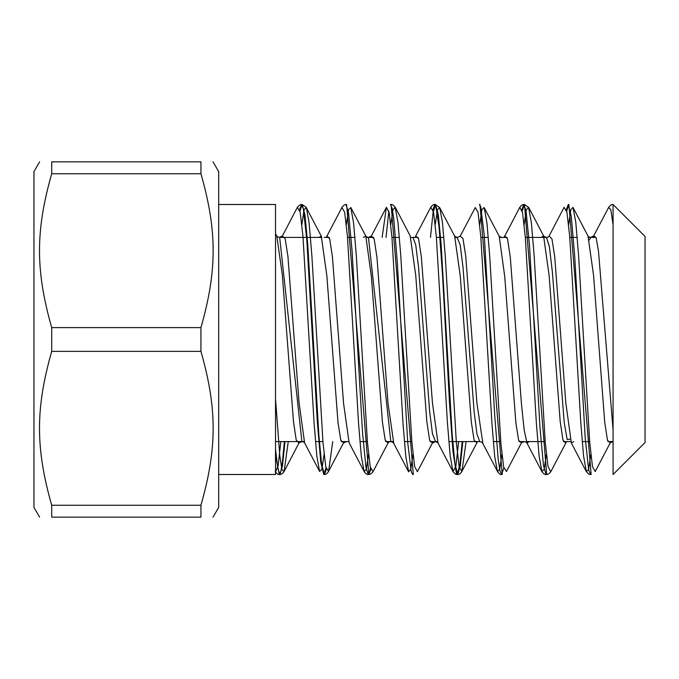 <?xml version="1.0" encoding="UTF-8"?>
<svg xmlns="http://www.w3.org/2000/svg" width="679" height="679" viewBox="0 0 679 679"><rect width="100%" height="100%" fill="white"/><g stroke="black" fill="none" stroke-linecap="round" stroke-linejoin="round"><path stroke-width="1.02" d="M218.697 474.511L275.521 474.511L275.521 204.489L218.697 204.489M613.078 441.579L607.866 441.579L613.078 441.579M589.644 441.579L582.2 441.579L589.644 441.579M570.827 441.579L563.392 441.579L570.827 441.579M545.186 441.579L526.369 441.579L545.186 441.579M524.078 441.579L519.019 441.579L524.078 441.579M500.729 441.579L493.285 441.579L500.729 441.579M479.629 441.579L448.827 441.579L479.629 441.579M437.497 441.579L430.011 441.579L437.497 441.579M411.822 441.579L404.37 441.579L411.822 441.579M392.971 441.579L385.638 441.579L392.971 441.579M367.364 441.579L359.921 441.579L367.364 441.579M348.616 441.579L341.181 441.579L348.616 441.579M322.907 441.579L315.463 441.579L322.907 441.579M304.09 441.579L275.521 441.579L304.09 441.579M613.078 339.5L613.078 474.511L645.05 442.538L645.05 236.462L613.078 204.489L613.078 339.5M200.933 505.269L200.933 517.143C217.221 517.143 217.221 517.143 200.933 517.143C217.221 517.143 217.221 517.143 200.933 517.143L51.714 517.143C35.435 517.143 35.435 517.143 51.714 517.143C35.435 517.143 35.435 517.143 51.714 517.143L51.714 505.269C35.435 448.14 35.435 408.503 51.714 351.374L200.933 351.374C217.221 408.503 217.221 448.14 200.933 505.269L51.714 505.269M200.933 173.731C217.221 230.86 217.221 270.497 200.933 327.626L51.714 327.626C35.435 270.497 35.435 230.86 51.714 173.731L200.933 173.731L200.933 161.857L51.714 161.857C35.435 161.857 35.435 161.857 51.714 161.857C35.435 161.857 35.435 161.857 51.714 161.857L51.714 173.731M39.603 161.857L33.95 171.643L33.95 507.357L39.603 517.143M51.714 351.374L51.714 327.626M200.933 327.626L200.933 351.374M200.933 161.857C217.221 161.857 217.221 161.857 200.933 161.857C217.221 161.857 217.221 161.857 200.933 161.857M213.045 517.143L218.697 507.357L218.697 171.643L213.045 161.857M613.078 224.842L610.845 209.752L608.622 207.409C610.115 205.414 611.482 204.438 612.73 204.481M590.832 454.302L588.608 469.316L586.376 471.566C588.073 473.764 589.448 474.74 590.501 474.502L588.676 469.936L585.196 438.006L574.757 256.959L571.277 216.287L568.298 204.481L566.345 209.59M586.333 471.481L583.567 455.982L580.8 422.873L569.715 236.589L566.948 212.366L564.181 207.367M546.374 454.319L544.185 469.181L541.995 471.693M550.813 471.599C549.345 473.577 547.97 474.553 546.705 474.519L524.477 204.498L523.84 204.489L526.047 210.965L529.527 245.739L539.966 427.278L543.446 465.319L546.052 474.511C544.991 474.748 543.616 473.764 541.927 471.582L539.16 456.432L536.385 423.56L525.3 237.013L522.524 212.535L519.749 207.316M521.896 209.582L523.815 204.498C522.558 204.464 521.183 205.44 519.698 207.426L519.384 208.156M501.917 454.319L499.702 469.274L497.478 471.599L494.694 456.347L491.91 423.212L480.766 236.139L477.982 212.077L475.198 207.511L474.927 208.164M458.648 441.579L455.83 466.515L453.012 471.582C454.65 473.73 456.025 474.706 457.128 474.502L456.458 473.84L452.978 451.611L449.498 402.732L442.538 275.114L439.058 226.99L435.579 204.888L434.925 204.337C433.525 204.362 432.158 205.338 430.817 207.256L433.584 212.408L436.351 236.784L447.419 422.72L450.185 455.915L452.952 471.464M413.01 454.302L410.812 469.206L408.614 471.676L405.838 456.797L403.054 424.103L391.953 237.26L389.177 212.637L386.393 207.299L382.15 237.421M368.553 454.31L366.346 469.248L364.131 471.625M370.802 469.41L368.85 474.519L346.63 204.498L346.018 204.489L348.59 213.291L352.07 250.891L362.51 432.472L365.989 467.695L368.23 474.502C367.152 474.731 365.777 473.755 364.105 471.574L361.321 456.33L358.546 423.306L347.436 236.513L344.652 212.272L341.877 207.409C343.336 205.448 344.711 204.472 345.984 204.489M341.851 207.451L341.486 208.368M324.095 454.319L321.838 469.418L319.588 471.455L316.813 455.872L314.046 422.644L302.961 236.3L300.186 212.213L297.419 207.435C298.913 205.44 300.288 204.464 301.535 204.498L299.617 209.573M280.826 441.579L278.169 465.582L275.521 472.075M284.993 441.579L282.472 465.964L279.96 474.511L277.728 467.967L275.521 448.997L275.521 455.337L279.307 474.519L280.911 471.184L282.481 461.423L284.382 441.579M324.401 474.519L321.625 464.258L318.85 435.061L307.748 244.33L304.973 214.963L302.197 204.498L301.561 204.489L303.352 208.784L306.832 240.247L317.271 421.167L320.751 462.263L323.79 474.519L326.005 467.941M346.324 224.698L348.573 209.565L350.831 207.545L353.598 223.145L356.373 256.348L367.458 442.623L370.225 466.745L372.992 471.599C371.54 473.56 370.174 474.528 368.884 474.511L368.247 474.511L369.469 472.525L370.462 467.941M390.476 204.481L392.148 208.258L393.82 219.309L397.3 262.612L407.739 442.657L411.219 471.566L412.705 474.502L413.307 474.511L391.096 204.489C392.148 204.243 393.523 205.219 395.22 207.418L397.987 222.542L400.763 255.372L411.847 441.868L414.614 466.397L417.39 471.71M432.99 209.539L434.925 204.337M462.815 441.579L460.303 465.947L457.782 474.511L457.162 474.511L459.938 464.266L462.204 441.579M502.222 474.519L479.994 204.489L479.391 204.489L480.808 207.205L484.288 235.638L494.728 415.48L498.208 459.182L499.897 470.555L501.594 474.519L503.826 467.941M590.526 474.511L591.129 474.511L568.909 204.498L566.693 211.059M524.451 204.498L522.236 211.042M457.765 474.511L454.989 464.241L452.214 435.044L441.112 244.202L438.337 214.802L435.562 204.71L439.703 207.664L442.479 222.678L445.254 255.983L456.356 442.547L459.131 466.728L461.907 471.574C460.413 473.569 459.046 474.545 457.782 474.511M435.536 204.71L433.007 212.926L430.478 237.421M388.863 211.059L386.037 237.421M326.344 469.41L324.418 474.519C325.674 474.545 327.049 473.577 328.534 471.599L325.759 466.668L322.983 442.419L311.873 255.711L309.098 222.695L306.322 207.426L302.197 204.498M302.172 204.498L299.957 211.042M595.67 470.64L595.262 471.608L592.478 466.626L589.695 442.207L578.559 255.015L575.775 222.203L572.991 207.324L570.793 209.803L568.603 224.69M550.762 471.701L547.987 466.422L545.22 441.944L534.135 255.516L531.368 222.636L528.593 207.435L524.477 204.498M528.585 207.409L526.369 209.701L524.146 224.698M506.424 471.464L503.64 466.999L500.864 443.132L489.746 256.501L486.97 223.153L484.195 207.511L481.937 209.599L479.688 224.69M466.091 441.579L461.915 471.557M439.636 207.536L437.429 209.896L435.214 224.681M395.186 207.35L392.98 209.777L390.781 224.681M332.727 441.579L328.577 471.515M306.297 207.384L304.082 209.735L301.866 224.698M288.269 441.579L284.085 471.574C282.583 473.569 281.208 474.545 279.96 474.511L279.341 474.511M284.026 471.684L281.895 469.452L279.773 455.55L275.521 398.726M595.262 471.413L610.268 442.81L607.484 440.315L604.7 422.066L593.565 275.309L587.997 236.037L573 207.409M566.371 441.579L565.76 443.132L562.984 440.077L560.209 421.6L549.116 275.589L543.573 235.842L541.214 237.421M521.973 441.579L521.413 442.971L518.637 440.281L515.862 422.745L504.752 276.676L499.192 236.199L484.22 207.664M477.422 441.579L476.93 442.767L474.146 440.331L471.353 422.338L460.218 275.572L454.65 236.122L439.678 207.587M432.981 441.579L432.387 443.064L429.612 440.128L426.836 421.523L415.726 275.267L410.175 235.825L395.237 207.256M388.6 441.579L388.023 443.073L385.248 440.221L382.472 422.499L371.379 276.642L365.828 236.131L363.435 237.421M328.644 471.218L343.582 442.759L340.799 440.34L338.015 422.601L326.871 275.912L321.303 236.199L318.901 237.421M299.592 441.579L299.032 442.963L296.256 440.196L293.472 421.625L282.362 275.165L276.803 236.029L275.513 233.576M588.065 236.148L588.039 236.105C588.438 236.776 589.364 237.226 590.815 237.463L589.245 239.942M570.165 439.101L567.194 439.585L564.232 422.72L552.358 271.872L549.387 246.579L546.425 237.294C544.906 237.039 543.955 236.564 543.582 235.859M524.188 441.579L521.362 442.954M479.764 441.579L476.972 434.144L474.18 412.178L463.019 267.314L460.226 245.17L457.128 237.421M435.57 441.579L432.455 433.788L429.671 411.635L418.536 266.983L415.743 244.975L412.959 237.421M390.798 441.409L368.459 237.421M299.125 442.895L301.892 441.554L279.663 237.429C278.212 237.192 277.287 236.733 276.888 236.054L276.913 236.097M613.069 429.977L598.513 251.374L596.086 237.514L593.658 235.944L590.874 237.319M593.548 236.165L593.073 237.421M573.772 441.579L571.336 442.886L565.802 402.808L554.726 256.781L551.951 238.949L549.184 236.08M529.323 441.579L526.989 443.073L524.213 430.35L521.43 403.767L510.302 257.282L507.527 238.906L504.743 235.868L504.141 237.421M482.879 443.574L476.896 402.885L465.76 256.407L462.976 238.558L460.192 236.182M437.955 442.691L432.413 402.486L421.32 256.594L418.553 238.668L415.777 236.071L415.234 237.421M393.812 443.531L388.057 403.699L376.947 257.282L374.171 238.974L371.388 235.944L370.776 237.421M349.125 442.793L343.549 403.258L332.413 256.594L329.629 238.643L326.845 236.114L326.327 237.421M304.582 442.835L299.032 402.367L287.93 256.39L285.155 238.702L282.379 235.961M596.06 237.421L588.557 237.421L596.06 237.421M577.235 237.421L569.783 237.421L577.235 237.421M546.765 237.421L525.334 237.421L546.765 237.421M507.111 237.421L499.702 237.421L507.111 237.421M488.32 237.421L480.876 237.421L488.32 237.421M457.756 237.421L455.176 237.421L457.756 237.421M443.879 237.421L436.41 237.421L443.879 237.421M418.188 237.421L410.795 237.421L418.188 237.421M399.413 237.421L391.961 237.421L399.413 237.421M373.722 237.421L366.354 237.421L373.722 237.421M354.956 237.421L347.504 237.421L354.956 237.421M329.264 237.421L324.214 237.421L329.264 237.421M321.812 237.421L279.434 237.421L321.812 237.421M497.478 471.599C499.141 473.764 500.516 474.74 501.594 474.519M275.199 471.599C276.82 473.747 278.186 474.723 279.307 474.519M565.76 443.132L550.771 471.778M543.573 235.842L528.601 207.231M521.413 442.971L506.441 471.54M476.93 442.767L461.958 471.285M432.387 443.064L417.432 471.625M388.023 443.073L373.085 471.591M365.828 236.131L350.89 207.647M321.303 236.199L306.365 207.732M299.032 442.963L284.102 471.447M501.917 237.608L499.167 236.258M457.442 237.319C455.982 237.073 455.049 236.615 454.641 235.936L454.667 235.969M432.413 443.115L435.239 441.698M388.065 442.708L389.695 441.579M371.328 236.054L368.553 237.412C367.093 237.166 366.159 236.708 365.769 236.02M343.498 442.988L346.265 441.656M610.26 442.92L613.035 441.554M549.099 236.233L547.401 237.421M524.146 441.579C525.605 441.825 526.531 442.284 526.929 442.954L526.921 442.946M435.231 441.409L437.989 442.759M479.697 441.605C481.148 441.834 482.073 442.292 482.48 442.971L482.472 442.963M460.235 236.097L457.459 237.455M390.739 441.723C392.258 441.978 393.2 442.453 393.582 443.158L393.582 443.158M301.866 441.588C303.318 441.825 304.251 442.284 304.65 442.963L304.642 442.954M282.413 235.893L279.578 237.319M608.477 207.723L593.531 236.199M586.257 471.489L571.319 442.971M564.105 207.299L549.158 235.876M541.927 471.65L526.963 443.056M519.698 207.553L504.718 236.131M497.427 471.277L482.429 442.716M475.156 207.732L460.158 236.3M452.91 471.438L437.913 442.835M430.732 207.316L415.735 235.969M408.58 471.778L393.574 443.073M386.376 207.375L371.345 236.08M364.114 471.413L349.074 442.742M341.843 207.681L326.786 236.351M319.58 471.404L304.531 442.716M297.368 207.375L282.32 236.114M568.909 204.489L568.298 204.489M435.536 204.489L434.925 204.489M391.079 204.489L390.476 204.489M546.68 474.511L546.069 474.511M502.222 474.511L501.611 474.511M324.401 474.511L323.79 474.511"/></g></svg>
